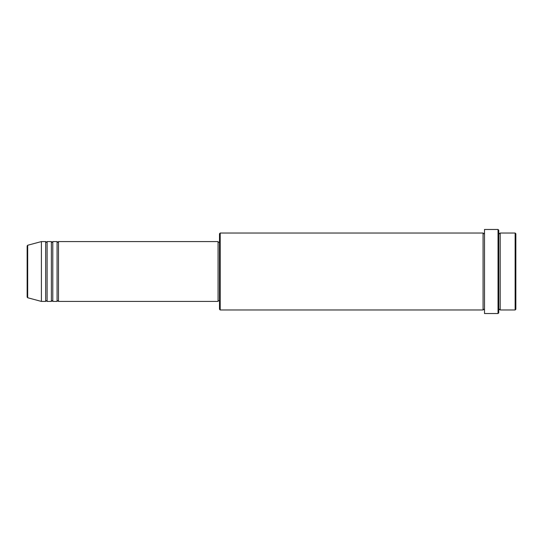 <?xml version="1.0" encoding="UTF-8"?>
<svg xmlns="http://www.w3.org/2000/svg" width="543" height="543" viewBox="0 0 543 543"><rect width="100%" height="100%" fill="white"/><g stroke="black" fill="none" stroke-linecap="round" stroke-linejoin="round"><path stroke-width="0.81" d="M27.15 271.5L27.15 297.055L27.15 245.945L27.679 245.253L27.679 297.747L27.15 297.055M58.495 241.581L58.495 301.419L218.069 301.419L218.069 241.581L58.495 241.581L57.782 242.293L57.069 241.581L57.069 301.419L52.793 301.419L52.793 241.581L57.069 241.581M51.375 241.581L51.375 301.419L47.098 301.419L47.098 241.581L51.375 241.581L52.08 242.293L52.793 241.581M45.673 241.581L45.673 301.419L41.397 301.419L41.397 241.581L45.673 241.581L46.386 242.293L47.098 241.581M515.137 233.028L515.85 233.741L515.85 309.259L515.137 309.972L515.137 233.028L500.178 233.028L500.178 309.972L515.137 309.972M220.207 309.972L219.494 309.259L219.494 233.741L220.207 233.028L220.207 309.972L483.08 309.972L483.08 233.028L483.793 233.741L484.505 233.028M498.04 229.472L498.752 230.184L498.752 312.816L498.04 313.528L498.04 229.472L484.505 229.472L484.505 313.528L498.04 313.528M498.752 233.028L499.465 233.741L500.178 233.028M218.069 300.707L219.494 300.707M27.679 297.747L41.397 301.419M27.679 245.253L41.397 241.581M220.207 233.028L483.08 233.028M218.069 242.293L219.494 242.293M483.08 309.972L483.793 309.259L484.505 309.972M500.178 309.972L499.465 309.259L498.752 309.972M47.098 301.419L46.386 300.707L45.673 301.419M52.793 301.419L52.08 300.707L51.375 301.419M58.495 301.419L57.782 300.707L57.069 301.419"/></g></svg>
